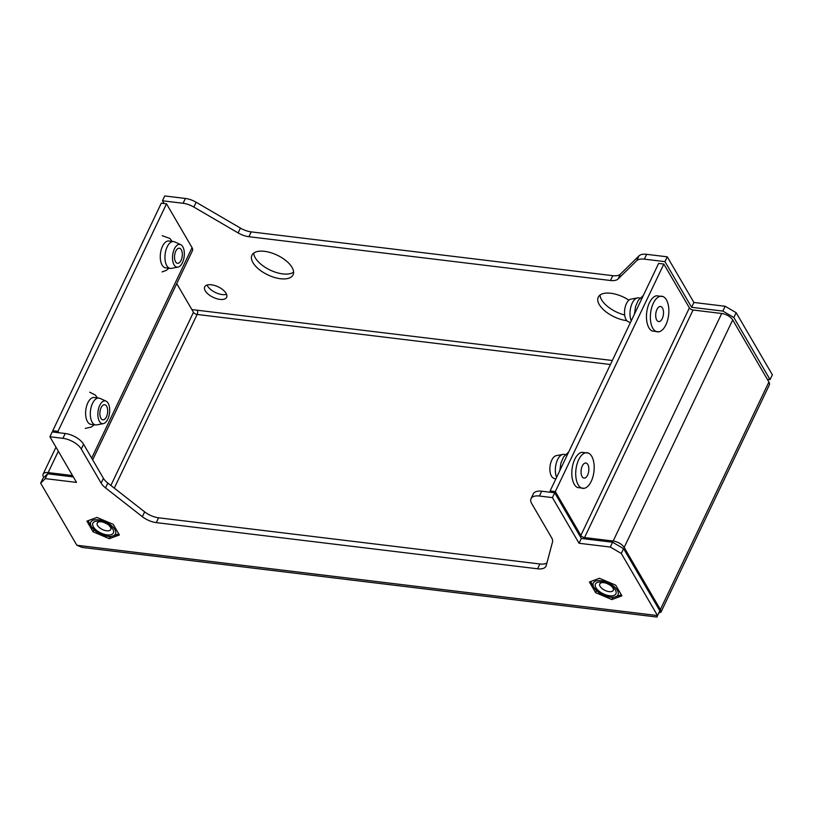 <?xml version="1.0" encoding="UTF-8"?>
<svg xmlns="http://www.w3.org/2000/svg" width="813" height="813" viewBox="0 0 813 813"><rect width="100%" height="100%" fill="white"/><g stroke="black" fill="none" stroke-linecap="round" stroke-linejoin="round"><path stroke-width="1.22" d="M226.583 294.326A12.154 5.813 25.5 0 1 207.559 286.013A12.154 5.813 25.5 0 1 207.081 285.028M205.262 290.83A12.154 5.813 25.5 0 1 204.713 286.857A12.154 5.813 25.5 0 1 214.764 285.505A12.154 5.813 25.5 0 1 226.095 293.351A12.154 5.813 25.5 0 1 226.654 297.324A12.154 5.813 25.5 0 1 216.604 298.676A12.154 5.813 25.5 0 1 205.262 290.83M253.707 253.107A22.784 10.904 -154.5 0 0 255.272 257.843A22.784 10.904 -154.5 0 0 273.92 271.674A22.784 10.904 -154.5 0 0 293.595 272.131M292.03 267.386A22.784 10.904 -154.5 0 0 270.78 252.68A22.784 10.904 -154.5 0 0 251.939 255.211A22.784 10.904 -154.5 0 0 252.975 262.66A22.784 10.904 -154.5 0 0 274.225 277.375A22.784 10.904 -154.5 0 0 293.076 274.835A22.784 10.904 -154.5 0 0 292.03 267.386M600.014 295.048A22.784 10.904 -154.5 0 0 601.579 299.784A22.784 10.904 -154.5 0 0 624.679 315.007M628.916 300.16A22.784 10.904 -154.5 0 0 598.246 297.151A22.784 10.904 -154.5 0 0 599.283 304.601A22.784 10.904 -154.5 0 0 626.864 320.668M767.309 379.264L770.053 379.6L733.854 317.507L722.848 311.084L691.609 307.294L693.906 302.477L667.28 256.827L646.64 254.327L644.343 259.144A15.193 7.276 -154.5 0 0 636.691 260.699L618.114 278.94A15.193 7.276 25.5 0 1 610.472 280.495L248.91 236.705A15.193 7.276 25.5 0 1 238.138 232.914L193.86 207.071A15.193 7.276 -154.5 0 0 183.098 203.28L162.448 200.781L164.043 203.514M722.848 311.084L725.145 306.267L693.906 302.477M663.835 264.052L555.309 491.591L550.096 490.961L658.632 263.412L663.835 264.052L689.394 307.873A3.039 1.453 25.5 0 0 693.062 310.017L721.7 313.483A9.116 4.36 25.5 0 1 732.706 319.916L624.171 547.454L660.369 609.547L658.997 609.384M732.706 319.916L768.905 382.008L660.369 609.547L661.01 612.057L658.662 613.134M43.76 477.536L43.526 477.129A9.116 4.36 25.5 0 1 43.109 474.152A9.116 4.36 25.5 0 1 48.14 472.597L72.52 475.554M114.287 488.125L197.132 314.458A3.039 1.453 -154.5 0 1 193.464 312.314L176.736 283.625M636.691 260.699L638.988 255.882L620.41 274.123L618.114 278.94M638.988 255.882A15.193 7.276 25.5 0 1 646.64 254.327M725.145 306.267L736.151 312.69L733.854 317.507M770.053 379.6L772.35 374.783L736.151 312.69M183.098 203.28L185.394 198.463L164.744 195.963L162.448 200.781M185.394 198.463A15.193 7.276 25.5 0 1 196.157 202.254L193.86 207.071M238.138 232.914L240.435 228.097L196.157 202.254M240.435 228.097A15.193 7.276 -154.5 0 0 251.207 231.888L248.91 236.705M610.472 280.495L612.768 275.678L251.207 231.888M612.768 275.678A15.193 7.276 -154.5 0 0 620.41 274.123M691.609 307.294L664.983 261.644L644.343 259.144M610.411 364.509L197.132 314.458A3.039 1.535 96.9 0 0 197.213 310.22L191.858 309.57M612.596 542.23L581.346 538.45L579.049 543.267L610.299 547.047L612.596 542.23L623.601 548.663L621.305 553.47L610.299 547.047M47.561 473.806L45.264 478.623L40.65 483.156L42.947 478.339L47.561 473.806L73.322 476.926M45.264 478.623L76.513 482.404L49.898 436.744L62.916 438.329L65.213 433.512L52.195 431.927L49.898 436.744M599.455 578.277L589.415 582.006L595.624 592.657L611.874 599.567L621.925 595.838L615.715 585.187L599.455 578.277M109.338 538.704L119.379 534.974L113.18 524.324L96.92 517.414L86.879 521.143L93.088 531.793L109.338 538.704L110.233 536.834M579.049 543.267L552.434 497.607L539.415 496.032A15.193 7.276 -154.5 0 0 531.031 498.623A15.193 7.276 -154.5 0 0 531.722 503.593L551.59 537.667A15.193 7.276 25.5 0 1 552.505 542.017L546.214 565.594A15.193 7.276 25.5 0 1 545.99 566.204A15.193 7.276 25.5 0 1 537.596 568.795L156.289 522.617A15.193 7.276 25.5 0 1 142.356 516.682L105.527 487.891A15.193 7.276 25.5 0 1 101.127 483.115L81.259 449.03A15.193 7.276 -154.5 0 0 62.916 438.329M623.601 548.663L659.8 610.756L656.924 617.037L82.123 547.423L76.849 545.249L40.65 483.156M657.229 616.325L657.504 615.563L621.305 553.47M65.213 433.512A15.193 7.276 25.5 0 1 83.556 444.213L81.259 449.03M101.127 483.115L103.424 478.298L83.556 444.213M103.424 478.298A15.193 7.276 -154.5 0 0 107.824 483.074L105.527 487.891M142.356 516.682L144.653 511.865L107.824 483.074M144.653 511.865A15.193 7.276 -154.5 0 0 158.586 517.8L156.289 522.617M537.596 568.795L539.893 563.978L158.586 517.8M539.893 563.978A15.193 7.276 -154.5 0 0 546.925 562.921M531.031 498.623L533.328 493.806A15.193 7.276 25.5 0 1 541.712 491.215L539.415 496.032M581.346 538.45L554.73 492.79L541.712 491.215M661.01 612.057L769.322 384.986A9.116 4.36 -154.5 0 0 768.905 382.008M92.672 459.863L192.478 250.628A9.116 4.36 -154.5 0 0 192.061 247.65L166.513 203.819L57.977 431.357L58.78 432.729M57.977 431.357L52.764 430.727L161.299 203.189L166.513 203.819M52.764 430.727L53.567 432.099M550.096 490.961L550.899 492.332M555.309 491.591L580.858 535.421A3.039 1.453 -154.5 0 0 584.527 537.566L613.165 541.031A9.116 4.36 -154.5 0 1 624.171 547.454M93.973 529.934L93.088 531.793M612.768 597.697L611.874 599.567M596.508 590.797L595.624 592.657M664.983 261.644L667.28 256.827M554.73 492.79L552.434 497.607M582.799 488.369A17.947 9.055 96.9 0 0 584.171 488.328A17.947 9.055 96.9 0 0 593.947 471.642A17.947 9.055 96.9 0 0 588.429 453.105A17.947 9.055 96.9 0 0 587.118 452.739A17.947 9.055 96.9 0 0 575.96 469.467A17.947 9.055 96.9 0 0 582.799 488.369M585.868 463.014L585.868 463.014A7.591 3.831 96.9 0 0 581.153 470.097A7.591 3.831 96.9 0 0 584.039 478.095L584.039 478.095A7.591 3.831 96.9 0 0 588.764 471.022A7.591 3.831 96.9 0 0 585.868 463.014M588.429 453.105L581.844 452.302A17.947 9.055 96.9 0 0 572.057 468.989A17.947 9.055 96.9 0 0 577.576 487.536L584.171 488.328M565.37 454.558L563.927 454.386A13.526 6.829 96.9 0 0 562.85 454.426A13.526 6.829 96.9 0 0 556.255 463.278A13.526 6.829 96.9 0 0 556.6 477.333M562.85 454.426L556.255 455.656A11.484 5.803 96.9 0 0 550.035 466.327A11.484 5.803 96.9 0 0 553.531 478.176L555.726 479.172M640.024 298.056L638.581 297.873A13.526 6.829 96.9 0 0 637.768 297.873A13.526 6.829 96.9 0 0 637.504 297.914A13.526 6.829 96.9 0 0 630.898 306.765A13.526 6.829 96.9 0 0 631.254 320.82M658.54 331.867A17.947 9.055 96.9 0 0 658.815 331.826A17.947 9.055 96.9 0 0 668.601 315.129A17.947 9.055 96.9 0 0 663.083 296.593A17.947 9.055 96.9 0 0 660.684 296.227A17.947 9.055 96.9 0 0 650.42 315.078A17.947 9.055 96.9 0 0 658.54 331.867M660.065 306.501A7.591 3.831 96.9 0 0 655.756 314.031A7.591 3.831 96.9 0 0 658.693 321.582A7.591 3.831 96.9 0 0 659.15 321.582A7.591 3.831 96.9 0 0 663.459 314.052A7.591 3.831 96.9 0 0 660.522 306.501A7.591 3.831 96.9 0 0 660.065 306.501M656.782 295.749A17.947 9.055 96.9 0 0 656.498 295.79A17.947 9.055 96.9 0 0 646.711 312.487A17.947 9.055 96.9 0 0 652.229 331.023L658.815 331.826M631.132 299.113A11.484 5.803 96.9 0 0 630.908 299.143A11.484 5.803 96.9 0 0 624.689 309.814A11.484 5.803 96.9 0 0 628.185 321.663L630.38 322.659M610.644 585.502A7.48 3.577 25.5 0 1 612.921 587.931A7.48 3.577 25.5 0 1 613.256 590.37A7.48 3.577 25.5 0 1 607.077 591.203A7.48 3.577 25.5 0 1 600.106 586.376A7.48 3.577 25.5 0 1 599.77 583.937A7.48 3.577 25.5 0 1 605.197 582.901M595.949 587.748A11.341 5.427 25.5 0 1 604.506 582.687A11.341 5.427 25.5 0 1 611.244 585.899A11.341 5.427 25.5 0 1 615.39 590.096A11.341 5.427 25.5 0 1 609.638 595.736A11.341 5.427 25.5 0 1 595.949 587.748M617.382 590.34A13.669 6.545 25.5 0 1 607.067 596.437A13.669 6.545 25.5 0 1 598.947 592.565A13.669 6.545 25.5 0 1 593.947 587.504A13.669 6.545 25.5 0 1 600.878 580.706A13.669 6.545 25.5 0 1 617.382 590.34M598.947 592.565L592.982 586.651L590.787 581.498M621.325 594.811L612.656 597.697L607.067 596.437M112.855 529.233A11.341 5.427 -154.5 0 0 108.708 525.035A11.341 5.427 -154.5 0 0 101.971 521.824A11.341 5.427 -154.5 0 0 93.404 526.885A11.341 5.427 -154.5 0 0 107.103 534.873A11.341 5.427 -154.5 0 0 112.855 529.233M102.651 522.037A7.48 3.577 -154.5 0 0 97.225 523.074A7.48 3.577 -154.5 0 0 97.57 525.513A7.48 3.577 -154.5 0 0 104.542 530.34A7.48 3.577 -154.5 0 0 110.72 529.507A7.48 3.577 -154.5 0 0 110.375 527.068A7.48 3.577 -154.5 0 0 108.109 524.639M91.412 526.641A13.669 6.545 -154.5 0 0 96.412 531.702A13.669 6.545 -154.5 0 0 104.531 535.574A13.669 6.545 -154.5 0 0 114.846 529.476A13.669 6.545 -154.5 0 0 98.343 519.842A13.669 6.545 -154.5 0 0 91.412 526.641M96.412 531.702L90.446 525.787L88.241 520.635M118.779 533.948L110.121 536.834L104.531 535.574M105.151 400.88A11.484 5.803 -83.1 0 1 106.036 401.124A11.484 5.803 -83.1 0 1 109.531 412.974A11.484 5.803 -83.1 0 1 103.312 423.654A11.484 5.803 -83.1 0 1 102.387 423.685A11.484 5.803 -83.1 0 1 98.017 411.581A11.484 5.803 -83.1 0 1 105.151 400.88M103.312 423.654L96.717 424.874A13.526 6.829 -83.1 0 1 95.639 424.914A13.526 6.829 -83.1 0 1 90.487 410.667A13.526 6.829 -83.1 0 1 98.891 398.065A13.526 6.829 -83.1 0 1 99.928 398.36L106.036 401.124M95.639 424.914A13.526 6.829 -83.1 0 1 95.629 424.914L90.944 424.345A13.526 6.829 -83.1 0 1 90.944 424.345L90.944 424.345A13.526 6.829 -83.1 0 1 85.802 410.098A13.526 6.829 -83.1 0 1 94.196 397.496L98.891 398.065M102.855 419.823A7.591 3.831 -83.1 0 1 99.958 411.815A7.591 3.831 -83.1 0 1 104.684 404.742L104.684 404.742A7.591 3.831 -83.1 0 1 107.58 412.74A7.591 3.831 -83.1 0 1 102.855 419.823L102.855 419.823M67.57 399.691A17.947 9.055 -83.1 0 1 69.156 396.378M179.114 244.367A11.484 5.803 -83.1 0 1 180.689 244.611A11.484 5.803 -83.1 0 1 184.175 256.461A11.484 5.803 -83.1 0 1 177.956 267.142A11.484 5.803 -83.1 0 1 177.732 267.172A11.484 5.803 -83.1 0 1 172.539 256.43A11.484 5.803 -83.1 0 1 179.114 244.367M171.634 268.31A13.526 6.829 -83.1 0 1 171.37 268.361A13.526 6.829 -83.1 0 1 171.106 268.402A13.526 6.829 -83.1 0 1 170.283 268.402A13.526 6.829 -83.1 0 1 165.049 254.957A13.526 6.829 -83.1 0 1 172.722 241.552A13.526 6.829 -83.1 0 1 173.535 241.552A13.526 6.829 -83.1 0 1 174.582 241.847L180.689 244.611M170.283 268.402L165.598 267.833A13.526 6.829 -83.1 0 1 160.364 254.388A13.526 6.829 -83.1 0 1 168.037 240.983A13.526 6.829 -83.1 0 1 168.85 240.983L173.535 241.552M177.966 263.31A7.591 3.831 -83.1 0 1 177.508 263.31A7.591 3.831 -83.1 0 1 174.571 255.76A7.591 3.831 -83.1 0 1 178.88 248.229A7.591 3.831 -83.1 0 1 179.338 248.229A7.591 3.831 -83.1 0 1 182.275 255.78A7.591 3.831 -83.1 0 1 177.966 263.31M142.224 243.178A17.947 9.055 -83.1 0 1 143.799 239.865M193.464 312.314L110.873 485.452M612.331 360.494L197.213 310.22M76.849 545.249L657.504 615.563M192.061 247.65L91.666 458.126M58.333 451.225L48.14 472.597M721.7 313.483L613.165 541.031M693.062 310.017L584.527 537.566M689.394 307.873L580.858 535.421M55.975 447.17L43.109 474.152M568.704 451.957L563.582 456.906L560.909 463.075L559.801 470.615M656.498 295.79L663.083 296.593M643.357 295.444L638.256 300.363L635.573 306.521L634.455 314.103M630.908 299.143L637.504 297.914M85.304 428.41L91.483 426.998L94.196 424.742M97.448 397.892L95.314 395.016L89.694 392.212M177.956 267.142L171.37 268.361M162.072 271.908L166.289 270.394L168.85 268.229M172.102 241.38L169.937 238.483L162.224 235.689"/></g></svg>
